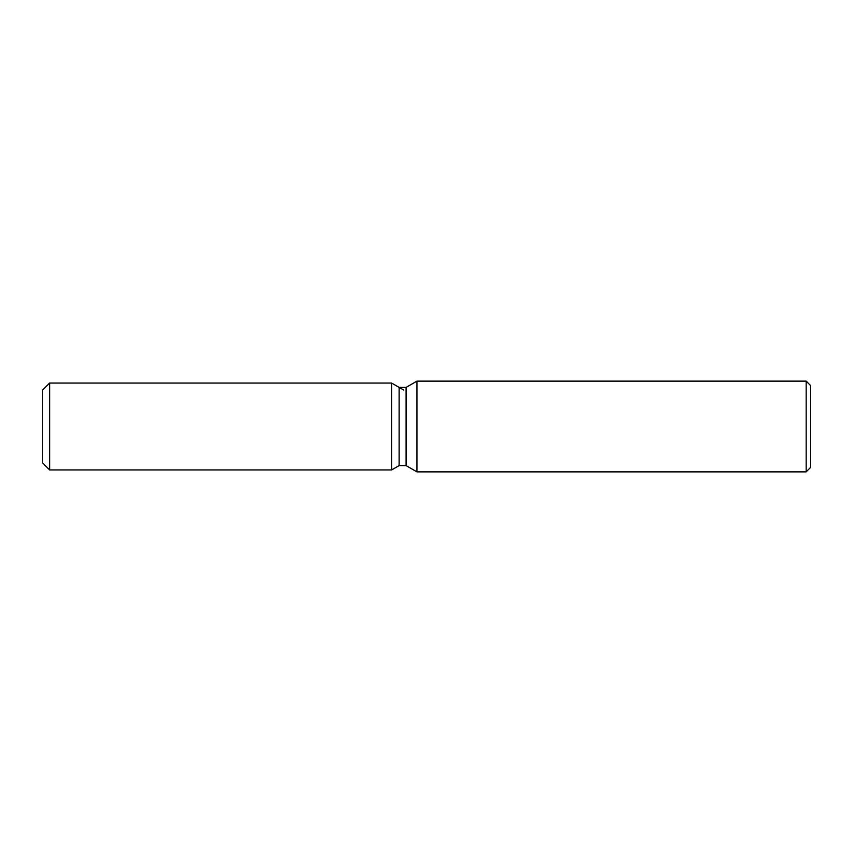 <?xml version="1.0" encoding="UTF-8"?>
<svg xmlns="http://www.w3.org/2000/svg" width="853" height="853" viewBox="0 0 853 853"><rect width="100%" height="100%" fill="white"/><g stroke="black" fill="none" stroke-linecap="round" stroke-linejoin="round"><path stroke-width="1.28" d="M399.129 387.401L399.129 465.599L391.602 469.95L49.634 469.95L42.65 462.966L42.65 390.034L49.634 383.05L391.602 383.05L399.129 387.401L406.092 387.401L416.936 381.131L806.16 381.131L810.35 385.321L810.35 467.679L806.16 471.869L416.936 471.869L406.092 465.599L399.129 465.599L391.602 469.95L391.602 383.05L403.693 390.034M406.092 465.599L406.092 387.401M416.936 471.869L416.936 381.131M806.16 471.869L806.16 381.131M391.602 469.95L391.602 383.05M49.634 469.95L49.634 383.05M42.65 462.966L42.65 390.034"/></g></svg>
